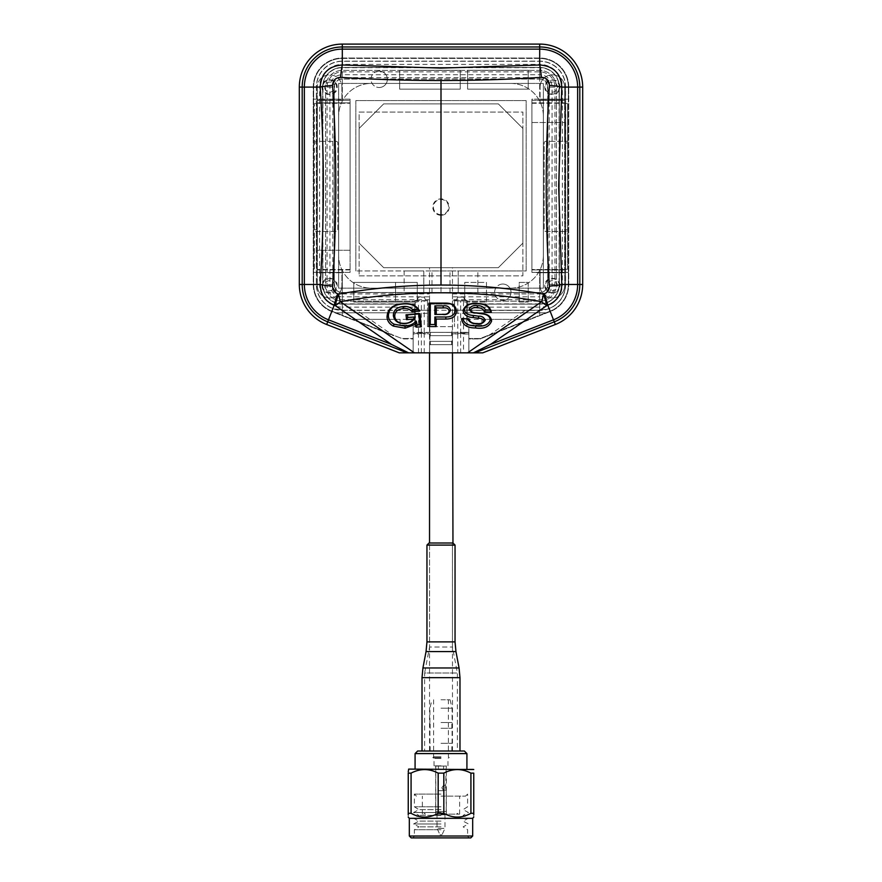 <?xml version="1.0" encoding="UTF-8"?>
<svg xmlns="http://www.w3.org/2000/svg" width="882" height="882" viewBox="0 0 882 882"><rect width="100%" height="100%" fill="white"/><g stroke="black" fill="none" stroke-linecap="round" stroke-linejoin="round"><path stroke-width="0.66" stroke-dasharray="4.41 3.31" d="M502.828 284.048A8.192 8.192 0 0 0 494.637 292.24A8.192 8.192 0 0 0 502.828 300.431A8.192 8.192 0 0 1 494.637 292.24A8.192 8.192 0 0 1 502.828 284.048A8.192 8.192 0 0 1 511.02 292.24A8.192 8.192 0 0 1 502.828 300.431A8.192 8.192 0 0 0 511.02 292.24A8.192 8.192 0 0 0 502.828 284.048M379.172 71.122A8.192 8.192 0 0 0 370.98 79.314A8.192 8.192 0 0 0 379.172 87.505A8.192 8.192 0 0 1 370.98 79.314A8.192 8.192 0 0 1 379.172 71.122A8.192 8.192 0 0 1 387.363 79.314A8.192 8.192 0 0 1 379.172 87.505A8.192 8.192 0 0 0 387.363 79.314A8.192 8.192 0 0 0 379.172 71.122M539.685 58.433A28.665 28.665 0 0 1 568.35 87.097L568.35 99.17L531.901 99.17L531.901 272.384L568.35 272.384L568.35 284.467A28.665 28.665 0 0 1 550.125 311.159L480.183 338.501L468.849 338.501L468.849 352.844L413.151 352.844L413.151 338.501L401.817 338.501L331.875 311.159A28.665 28.665 0 0 1 313.65 284.467L313.65 272.384L350.099 272.384L350.099 99.17L313.65 99.17L313.65 87.097A28.665 28.665 0 0 1 342.315 58.433L539.685 58.433A28.665 28.665 0 0 1 568.35 87.097L568.35 99.17L539.685 99.17L539.685 58.433L342.315 58.433A28.665 28.665 0 0 0 313.65 87.097A28.665 28.665 0 0 1 342.315 58.433L342.315 99.17L350.099 99.17L350.099 272.384L313.65 272.384L313.65 284.467L313.65 87.097L313.65 99.17L342.315 99.17L342.315 58.433A28.665 28.665 0 0 0 313.65 87.097L313.65 284.467A28.665 28.665 0 0 0 331.875 311.159L401.817 338.501L413.151 338.501L413.151 352.844L468.849 352.844L468.849 338.501L480.183 338.501L550.125 311.159A28.665 28.665 0 0 0 568.35 284.467A28.665 28.665 0 0 1 550.125 311.159A28.665 28.665 0 0 0 568.35 284.467L568.35 272.384L539.685 272.384L539.685 315.238L539.685 272.384L531.901 272.384L531.901 99.17L539.685 99.17L539.685 58.433A28.665 28.665 0 0 1 568.35 87.097L568.35 284.467L568.35 87.097A28.665 28.665 0 0 0 539.685 58.433M417.252 302.074L417.252 282.416L353.781 282.416L353.781 302.074L417.252 302.074L353.781 302.074L353.781 282.416L417.252 282.416L417.252 302.074M486.456 302.074L486.456 282.416L464.748 282.416L464.748 302.074L486.456 302.074L464.748 302.074L464.748 282.416L486.456 282.416L486.456 302.074M528.219 302.074L528.219 282.416L519.211 282.416L519.211 302.074L528.219 302.074L519.211 302.074L519.211 282.416L528.219 282.416L528.219 302.074M467.614 70.306L467.614 89.137L528.219 89.137L528.219 70.306L467.614 70.306L528.219 70.306L528.219 89.137L467.614 89.137L467.614 70.306M399.645 70.306L399.645 89.137L460.25 89.137L460.25 70.306L399.645 70.306L460.25 70.306L460.25 89.137L399.645 89.137L399.645 70.306M342.315 315.238L331.875 311.159L342.315 315.238L342.315 272.384L342.315 315.238M565.649 284.467L562.374 284.467A22.689 22.689 0 0 1 539.685 307.145L467.206 307.145L467.206 310.42L539.685 310.42A25.964 25.964 0 0 0 565.649 284.467L565.649 87.097A25.964 25.964 0 0 0 539.685 61.134L342.315 61.134A25.964 25.964 0 0 0 316.351 87.097L316.351 284.467A25.964 25.964 0 0 0 342.315 310.42L414.794 310.42L414.794 312.801L336.075 312.801L414.794 312.801L414.794 319.35L352.833 319.35L400.053 319.35L400.053 325.083L400.053 319.35M467.206 310.42L467.206 312.801L545.925 312.801L467.206 312.801L467.206 325.083L467.206 300.883L463.502 300.883L463.502 332.371L468.849 332.371L468.849 334.002L463.502 334.002L463.502 352.844M331.875 311.159A28.665 28.665 0 0 1 313.65 284.467A28.665 28.665 0 0 0 331.875 311.159M418.498 352.844L418.498 334.002L413.151 334.002L413.151 332.371L418.498 332.371L418.498 300.883L414.794 300.883L414.794 325.083L400.053 325.083L414.794 325.083L414.794 319.35M429.567 352.844L429.567 344.653L452.433 344.653L452.433 352.844M481.947 319.35L529.167 319.35L481.947 319.35L481.947 325.083L467.206 325.083L481.947 325.083L481.947 319.35L467.206 319.35M395.544 282.416L395.544 302.074L395.544 282.416M342.315 310.42L342.315 307.145L414.794 307.145L414.794 310.42M539.685 310.42L539.685 303.871A19.404 19.404 0 0 0 559.089 284.467L559.089 87.097A19.404 19.404 0 0 0 539.685 67.682L342.315 67.682A19.404 19.404 0 0 0 322.911 87.097L322.911 284.467A19.404 19.404 0 0 0 342.315 303.871L342.315 307.145A22.689 22.689 0 0 1 319.626 284.467L316.351 284.467M316.351 87.097L319.626 87.097L319.626 284.467L322.911 284.467M322.911 87.097L319.626 87.097A22.689 22.689 0 0 1 342.315 64.408L342.315 61.134M539.685 61.134L539.685 64.408L342.315 64.408L342.315 67.682M539.685 67.682L539.685 64.408A22.689 22.689 0 0 1 562.374 87.097L565.649 87.097M559.089 284.467L562.374 284.467L562.374 87.097L559.089 87.097M429.567 344.653L430.383 344.653L430.383 341.378L429.567 341.378L430.383 332.371L421.53 333.043L413.151 332.371M418.498 332.371L429.567 332.371L429.567 300.883L418.498 300.883M463.502 334.002L460.636 333.22L451.65 334.002L457.769 333.892L460.47 333.043L457.769 332.426L429.567 332.371L452.433 332.371L451.617 332.371L451.617 335.645L452.433 335.645L451.617 344.653L452.433 344.653M413.151 332.47L413.151 334.002M421.53 333.043L424.231 333.892L430.35 334.002L421.364 333.22L418.498 334.002M413.151 333.848L421.21 333.043M421.364 352.844L421.364 333.22M539.685 303.871L467.206 303.871L467.206 300.652L452.466 300.652L452.466 299.693L539.685 299.693A15.237 15.237 0 0 0 554.921 284.467L554.921 87.097A15.237 15.237 0 0 0 539.685 71.861L342.315 71.861A15.237 15.237 0 0 0 327.079 87.097L327.079 284.467A15.237 15.237 0 0 0 342.315 299.693L429.534 299.693L429.534 300.652L414.794 300.652L414.794 307.145M414.794 300.652L429.534 300.652M421.364 332.922L421.364 300.883M429.534 335.645L430.35 344.653L452.466 344.653L429.534 344.653L451.65 344.653L451.65 341.378L430.35 341.378L452.466 341.378L452.466 335.645L429.534 335.645L452.466 335.645M467.206 303.871L467.206 307.145M467.206 300.652L452.433 300.883L452.433 332.371L463.502 332.371M460.636 333.22L460.636 352.844M460.47 333.043L468.849 334.002M468.849 333.848L468.849 332.371M468.849 332.47L460.79 333.043M463.502 300.883L460.636 300.883L460.636 332.922M342.315 303.871L414.794 303.871M418.641 332.47L418.63 333.848M424.231 333.892L424.231 332.426M430.35 333.892L430.35 332.426M451.65 334.002L451.65 332.371L430.35 332.371L430.35 334.002M424.231 352.844L424.231 334.002M342.315 301.17L414.794 301.17L342.315 301.17A16.703 16.703 0 0 1 325.612 284.467A16.703 16.703 0 0 0 342.315 301.17M429.567 300.883L429.534 299.693M424.231 332.371L424.231 300.883M460.636 300.883L452.433 300.883M539.685 301.17L467.206 301.17L539.685 301.17A16.703 16.703 0 0 0 556.388 284.467L556.388 87.097A16.703 16.703 0 0 0 539.685 70.384L342.315 70.384A16.703 16.703 0 0 0 325.612 87.097L325.612 284.467L325.612 87.097A16.703 16.703 0 0 1 342.315 70.384L539.685 70.384A16.703 16.703 0 0 1 556.388 87.097L556.388 284.467A16.703 16.703 0 0 1 539.685 301.17M457.769 334.002L457.769 352.844M463.359 332.47L463.37 333.848M457.769 333.892L457.769 332.426M451.65 332.426L451.65 333.892M457.769 300.883L457.769 332.371M429.567 341.378L452.433 341.378M554.921 284.467L552.055 284.467A12.37 12.37 0 0 1 539.685 296.826L539.685 293.96L452.466 293.96L452.466 292.493L452.466 300.652M452.466 293.96L452.466 299.693M342.315 299.693L342.315 296.826L429.534 296.826M539.685 293.96A9.504 9.504 0 0 0 549.188 284.467L549.188 87.097A9.504 9.504 0 0 0 539.685 77.594L342.315 77.594A9.504 9.504 0 0 0 332.812 87.097L332.812 284.467A9.504 9.504 0 0 0 342.315 293.96L342.315 296.826A12.37 12.37 0 0 1 329.945 284.467L327.079 284.467M327.079 87.097L329.945 87.097L329.945 284.467L332.812 284.467M332.812 87.097L329.945 87.097A12.37 12.37 0 0 1 342.315 74.727L342.315 71.861M539.685 71.861L539.685 74.727L342.315 74.727L342.315 77.594M539.685 77.594L539.685 74.727A12.37 12.37 0 0 1 552.055 87.097L554.921 87.097M549.188 284.467L552.055 284.467L552.055 87.097L549.188 87.097M539.685 299.693L539.685 296.826L452.466 296.826M342.315 292.493L539.685 292.493L342.315 292.493A8.026 8.026 0 0 1 334.289 284.467A8.026 8.026 0 0 0 342.315 292.493M429.567 335.645L452.433 335.645M342.315 293.96L429.534 293.96M334.289 87.097L334.289 284.467L334.289 87.097A8.026 8.026 0 0 1 342.315 79.071L539.685 79.071L342.315 79.071A8.026 8.026 0 0 0 334.289 87.097M539.685 79.071A8.026 8.026 0 0 1 547.711 87.097L547.711 284.467L547.711 87.097A8.026 8.026 0 0 0 539.685 79.071M539.685 292.493A8.026 8.026 0 0 0 547.711 284.467A8.026 8.026 0 0 1 539.685 292.493M431.993 292.493L431.993 270.95L423.801 270.95L423.801 292.493L423.801 270.95L404.143 270.95L404.143 292.493L404.143 270.95L355.832 270.95L526.168 270.95L526.168 100.603L355.832 100.603L355.832 270.95L355.832 100.603L526.168 100.603L526.168 270.95L458.199 270.95L458.199 292.493L458.199 270.95L450.007 270.95L450.007 292.493M477.857 292.493L477.857 270.95L477.857 292.493M431.993 270.95L450.007 270.95M342.315 78.906C337.343 79.391 334.62 82.114 334.124 87.097L334.124 284.467C334.609 289.428 337.343 292.163 342.315 292.648L539.685 292.648C544.657 292.174 547.38 289.439 547.876 284.467L547.876 87.097C547.391 82.125 544.657 79.391 539.685 78.906L342.315 78.906A8.192 8.192 0 0 0 334.124 87.097L334.124 284.467A8.192 8.192 0 0 0 342.315 292.648L539.685 292.648A8.192 8.192 0 0 0 547.876 284.467L547.876 87.097A8.192 8.192 0 0 0 539.685 78.906L342.315 78.906M456.148 292.648L425.852 292.648M454.517 304.114L454.517 300.431L456.148 300.431L457.791 297.157L463.524 297.157L465.156 300.431L466.798 300.431L466.798 310.255L539.685 310.255A25.799 25.799 0 0 0 565.483 284.467L565.483 87.097A25.799 25.799 0 0 0 539.685 61.299L342.315 61.299A25.799 25.799 0 0 0 316.517 87.097L316.517 284.467A25.799 25.799 0 0 0 342.315 310.255L415.202 310.255L415.202 300.431L416.844 300.431L418.476 297.157L424.209 297.157L425.852 300.431L427.483 300.431L427.483 310.255L454.517 310.255L454.517 304.114L427.483 304.114L454.517 304.114M415.202 304.114L342.315 304.114A19.658 19.658 0 0 1 322.658 284.467L322.658 87.097A19.658 19.658 0 0 1 342.315 67.44L539.685 67.44A19.658 19.658 0 0 1 559.342 87.097L559.342 284.467A19.658 19.658 0 0 1 539.685 304.114L466.798 304.114L539.685 304.114A19.658 19.658 0 0 0 559.342 284.467L559.342 87.097A19.658 19.658 0 0 0 539.685 67.44L342.315 67.44A19.658 19.658 0 0 0 322.658 87.097A6.957 6.957 0 0 0 329.625 94.087A6.957 6.957 0 0 0 336.582 87.12A6.957 6.957 0 0 0 329.625 80.163A6.957 6.957 0 0 0 322.658 87.12L322.658 284.467A19.658 19.658 0 0 0 342.315 304.114L415.202 304.114M454.517 300.431L454.517 326.638L454.517 310.255L466.798 310.255L466.798 326.638L466.798 300.431L465.156 300.431L463.524 297.157L457.791 297.157L456.148 300.431L454.517 300.431M427.483 310.255L427.483 326.638L427.483 300.431L425.852 300.431L424.209 297.157L418.476 297.157L416.844 300.431L415.202 300.431L415.202 326.638L415.202 310.255L427.483 310.255M525.319 310.255L539.685 310.255L549.067 308.491A25.799 25.799 0 0 0 565.483 284.467L565.483 87.097L568.758 87.097A29.073 29.073 0 0 0 539.685 58.025L342.315 58.025A29.073 29.073 0 0 0 313.242 87.097L313.242 284.467A29.073 29.073 0 0 0 331.742 311.544L393.493 335.656L356.681 310.255L525.319 310.255L488.507 335.656L480.15 338.92L468.849 338.92L468.849 326.638L466.798 326.638L468.849 326.638L468.849 352.844L468.849 338.92L480.15 338.92L550.258 311.544A29.073 29.073 0 0 0 568.758 284.467L568.758 87.097A29.073 29.073 0 0 0 539.685 58.025L342.315 58.025A29.073 29.073 0 0 0 313.242 87.097L313.242 284.467A29.073 29.073 0 0 0 331.742 311.544L393.493 335.656M565.483 87.097A25.799 25.799 0 0 0 539.685 61.299L342.315 61.299A25.799 25.799 0 0 0 316.517 87.097L316.517 284.467A25.799 25.799 0 0 0 332.933 308.491L342.315 310.255L356.681 310.255M452.466 344.653L452.466 352.844L482.763 352.844M429.534 326.638L430.35 335.645L451.65 335.645L452.466 326.638L427.483 326.638L452.466 326.638M427.483 313.286L415.202 313.286M399.237 352.844L413.151 352.844L413.151 326.638L415.202 326.638L413.151 326.638L413.151 338.92L401.85 338.92L413.151 338.92L413.151 352.844L429.534 352.844L429.534 267.676L452.466 267.676L429.534 267.676M466.798 313.286L454.517 313.286M429.534 344.653L429.534 352.844L452.466 352.844L452.466 267.676M488.507 335.656L550.258 311.544A29.073 29.073 0 0 0 568.758 284.467L568.758 87.097M429.534 332.371L452.466 332.371M429.534 341.378L452.466 341.378M322.062 87.12C321.632 96.877 337.608 96.877 337.189 87.12C337.608 77.373 321.632 77.362 322.062 87.12M322.062 285.669C321.632 295.415 337.608 295.415 337.189 285.669C337.608 275.912 321.632 275.912 322.062 285.669M322.658 285.669A6.957 6.957 0 0 0 329.625 292.626A6.957 6.957 0 0 0 336.582 285.669A6.957 6.957 0 0 0 329.625 278.701A6.957 6.957 0 0 0 322.658 285.669M317.344 103.514L317.344 100.405L350.099 100.405L350.099 272.384L317.344 272.384L317.344 269.275L314.477 269.275L314.477 231.437L336.174 231.437A1.643 1.643 0 0 0 337.817 229.794L337.817 142.983A1.643 1.643 0 0 0 336.174 141.352L314.477 141.352L314.477 103.514L317.344 103.514L317.344 102.863L350.099 102.863L350.099 272.384L317.344 272.384L317.344 285.669L317.344 272.792L341.907 272.792L341.907 269.925L341.907 285.669L341.907 272.792L317.344 272.792L317.344 269.275L314.477 269.275L314.477 103.514L317.344 103.514L317.344 141.352L336.174 141.352A1.643 1.643 0 0 1 337.817 142.983L337.817 229.794A1.643 1.643 0 0 1 336.174 231.437L314.477 231.437L314.477 141.352L316.925 141.352L316.925 103.514L316.925 269.275L317.344 103.514M317.344 99.997L317.344 102.863L341.907 102.863L341.907 100.405L350.099 100.405L350.099 102.863L317.344 102.863L317.344 250.268L350.099 250.268L350.099 102.863L350.099 250.268L317.344 250.268L317.344 102.863L350.099 102.863L341.907 102.863L341.907 99.997L317.344 99.997L317.344 87.12L317.344 100.405L341.907 100.405L317.344 99.997M341.907 87.12L341.907 99.997L341.907 87.12A12.282 12.282 0 0 0 329.625 74.838A12.282 12.282 0 0 0 317.344 87.12A12.282 12.282 0 0 1 329.625 74.838A12.282 12.282 0 0 1 341.907 87.12M350.099 269.925L317.344 269.925L350.099 269.925M341.907 285.669A12.282 12.282 0 0 1 329.625 297.951A12.282 12.282 0 0 1 317.344 285.669A12.282 12.282 0 0 0 329.625 297.951A12.282 12.282 0 0 0 341.907 285.669M531.901 269.925L564.656 269.925L564.656 122.51L531.901 122.51L531.901 269.925L531.901 122.51L564.656 122.51L564.656 269.925L531.901 269.925L531.901 100.405L564.656 100.405L564.656 103.514L567.523 103.514L567.523 141.352L545.826 141.352A1.643 1.643 0 0 0 544.183 142.983L544.183 229.794A1.643 1.643 0 0 0 545.826 231.437L567.523 231.437L567.523 269.275L564.656 269.275L564.656 272.384L531.901 272.384L531.901 100.405L564.656 100.405L564.656 87.12L564.656 99.997L540.093 99.997L540.093 102.863L540.093 87.12L540.093 99.997L564.656 99.997L564.656 103.514L567.523 103.514L567.523 269.275L564.656 269.275L564.656 269.925L531.901 269.925L531.901 272.384L540.093 272.792L564.656 272.792L564.656 269.925L540.093 269.925L540.093 272.384L564.656 272.384L564.656 285.669L564.656 272.792L540.093 272.792L540.093 285.669L540.093 269.925L531.901 269.925M559.938 285.669C560.368 275.912 544.392 275.912 544.811 285.669C544.392 295.415 560.368 295.415 559.938 285.669M559.938 87.12C560.368 77.373 544.392 77.362 544.811 87.12C544.392 96.877 560.368 96.877 559.938 87.12M559.342 285.669A6.957 6.957 0 0 0 552.375 278.701A6.957 6.957 0 0 0 545.418 285.669A6.957 6.957 0 0 0 552.375 292.626A6.957 6.957 0 0 0 559.342 285.669M559.342 87.12A6.957 6.957 0 0 0 552.375 80.163A6.957 6.957 0 0 0 545.418 87.12A6.957 6.957 0 0 0 552.375 94.087A6.957 6.957 0 0 0 559.342 87.12M564.656 231.437L545.826 231.437A1.643 1.643 0 0 1 544.183 229.794L544.183 142.983A1.643 1.643 0 0 1 545.826 141.352L567.523 141.352L567.523 231.437L565.075 231.437L565.075 269.275L565.075 103.514L564.656 231.437M531.901 102.863L564.656 102.863L531.901 102.863M564.656 285.669A12.282 12.282 0 0 1 552.375 297.951A12.282 12.282 0 0 1 540.093 285.669A12.282 12.282 0 0 0 552.375 297.951A12.282 12.282 0 0 0 564.656 285.669M540.093 87.12A12.282 12.282 0 0 1 552.375 74.838A12.282 12.282 0 0 1 564.656 87.12A12.282 12.282 0 0 0 552.375 74.838A12.282 12.282 0 0 0 540.093 87.12M441 214.668A7.596 7.596 0 0 1 433.404 207.072A7.596 7.596 0 0 1 441 199.475A7.596 7.596 0 0 1 448.596 207.072A7.596 7.596 0 0 1 441 214.668M441 215.263A8.192 8.192 0 0 1 432.808 207.072A8.192 8.192 0 0 1 441 198.88A8.192 8.192 0 0 1 449.192 207.072A8.192 8.192 0 0 1 441 215.263M543.367 255.394A32.755 32.755 0 0 1 510.612 288.149L371.388 288.149A32.755 32.755 0 0 1 338.633 255.394L338.633 116.17A32.755 32.755 0 0 1 371.388 83.415L510.612 83.415A32.755 32.755 0 0 1 543.367 116.17L543.367 255.394A32.755 32.755 0 0 1 510.612 288.149L371.388 288.149A32.755 32.755 0 0 1 338.633 255.394L338.633 116.17A32.755 32.755 0 0 1 371.388 83.415L510.612 83.415A32.755 32.755 0 0 1 543.367 116.17L543.367 255.394M359.106 275.868L522.894 275.868L522.894 112.069L359.106 112.069L359.106 275.868L522.894 275.868L522.894 112.069L359.106 112.069L359.106 275.868M429.534 751.023L452.466 751.023L429.534 751.023L429.534 543.003L452.444 543.003L429.534 543.003L429.556 647.013L452.444 647.013L429.556 647.013L424.617 673.01L457.383 673.01L424.617 673.01L424.617 751.023L457.383 751.023L424.617 751.023M452.466 751.023L452.466 543.003L429.556 543.003M338.633 83.415L338.633 288.149L543.367 288.149L543.367 83.415L338.633 83.415L543.367 83.415L543.367 288.149L338.633 288.149L338.633 83.415M383.67 103.889L498.33 103.889L522.894 128.452L522.894 243.101L498.33 267.676L383.67 267.676L359.106 243.101L359.106 128.452L383.67 103.889L498.33 103.889L522.894 128.452L522.894 243.101L498.33 267.676L383.67 267.676L359.106 243.101L359.106 128.452L383.67 103.889M441 699.768L450.052 699.768L441 699.768M441 708.202L452.091 708.202L441 708.202M441 722.501L452.091 722.501L441 722.501M441 728.3L452.091 728.3L441 728.3M441 743.294L452.091 743.294L441 743.294M464.373 751.023L417.627 751.023M466.92 753.592L415.08 753.592M473.325 769.093L408.675 769.093M472.675 836.026L409.325 836.026M472.675 818.331L409.325 818.331M470.801 837.9L411.199 837.9M441 836.257L414.386 836.257L441 836.257M441 829.708L414.386 829.708L441 829.708M441 826.842L418.884 826.842L441 826.842M441 823.975L413.57 823.975L441 823.975M441 821.109L418.884 821.109L441 821.109M441 818.242L413.57 818.242L441 818.242M441 815.376L418.884 815.376L441 815.376M441 812.509L413.57 812.509L441 812.509M441 809.643L418.884 809.643L441 809.643M441 806.776L414.386 806.776L441 806.776M441 794.087L414.386 794.087L441 794.087M441 796.137L465.564 796.137L441 796.137M441 814.152L459.632 814.152L441 814.152M443.833 813.292L443.833 773.128C452.841 768.409 461.87 768.409 470.922 773.128L473.755 773.128L473.755 813.292L470.922 813.292C461.947 818.342 452.918 818.342 443.833 813.292L438.167 813.292C429.192 818.342 420.163 818.342 411.078 813.292L408.245 813.292L408.245 773.128L411.078 773.128C420.075 768.409 429.104 768.409 438.167 773.128L438.167 813.292M441 765.83L434.043 765.83L441 765.83M441 758.465L434.043 758.465L441 758.465M441 757.638L432.808 757.638L441 757.638M441 756.822L433.624 756.822L441 756.822M443.833 773.128L438.167 773.128M473.755 817.019L473.755 814.725M408.245 814.725L408.245 817.151M411.078 813.292L411.078 773.128M470.922 773.128L470.922 813.292M408.245 771.915L408.245 773.128M441 769.093L415.08 769.093L441 769.093M441 751.023L430.151 751.023L441 751.023M446.204 766.072L435.796 766.072L446.204 766.072L445.586 787.747L446.204 785.289L443.602 785.289L441.849 787.747L443.602 785.289L443.602 766.072L438.398 766.072L438.398 790.702L443.602 790.702L438.398 790.702M438.453 811.55L443.547 811.55L438.453 811.55L438.453 814.77L443.547 814.77L438.453 814.77M443.547 811.55L443.547 814.77M437.009 814.77L444.991 814.77L437.009 814.77L437.009 828.385L444.991 828.385L437.009 828.385L440.03 834.846L441.97 834.846L440.03 834.846M444.991 814.77L444.991 828.385L441.97 834.846M435.796 766.072L435.796 811.55L446.204 811.55L435.796 811.55M443.602 790.702L441.849 787.747L443.602 790.206L446.204 790.206L445.586 787.747L446.204 790.206L446.204 811.55M438.398 766.072L443.602 766.072M458.706 751.023L422.015 751.023L458.706 751.023M441 78.906L441 292.449M550.258 311.544L549.067 308.491M332.933 308.491L331.742 311.544M316.517 284.467L313.242 284.467M316.517 87.097L313.242 87.097M342.315 61.299L342.315 58.025M539.685 61.299L539.685 58.025M565.483 284.467L568.758 284.467M324.609 87.12A5.005 5.005 0 0 0 329.625 92.136A5.005 5.005 0 0 0 334.631 87.12A5.005 5.005 0 0 0 329.625 82.114A5.005 5.005 0 0 0 324.609 87.12M324.609 285.669A5.005 5.005 0 0 0 329.625 290.674A5.005 5.005 0 0 0 334.631 285.669A5.005 5.005 0 0 0 329.625 280.652A5.005 5.005 0 0 0 324.609 285.669M330.243 87.12L329.008 87.12L330.243 87.12M330.243 285.669L329.008 285.669L330.243 285.669M317.344 103.271L350.099 103.271L317.344 103.271M350.099 269.517L317.344 269.517L350.099 269.517M317.344 269.275L317.344 231.437L317.344 269.275M316.925 229.794L314.477 229.794M316.925 142.983L314.477 142.983M557.391 285.669A5.005 5.005 0 0 0 552.375 280.652A5.005 5.005 0 0 0 547.369 285.669A5.005 5.005 0 0 0 552.375 290.674A5.005 5.005 0 0 0 557.391 285.669M557.391 87.12A5.005 5.005 0 0 0 552.375 82.114A5.005 5.005 0 0 0 547.369 87.12A5.005 5.005 0 0 0 552.375 92.136A5.005 5.005 0 0 0 557.391 87.12M551.757 285.669L552.992 285.669L551.757 285.669M551.757 87.12L552.992 87.12L551.757 87.12M564.656 269.517L531.901 269.517L564.656 269.517M531.901 103.271L564.656 103.271L531.901 103.271M564.656 103.514L564.656 141.352L564.656 103.514M565.075 142.983L567.523 142.983M565.075 229.794L567.523 229.794M426.954 545.087L455.046 545.087M455.046 641.876L426.954 641.876M426.05 651.577L455.95 651.577M459.07 667.961L422.93 667.961M422.015 677.663L459.985 677.663M450.052 699.768L452.091 708.202L452.091 722.501M451.849 728.3L451.849 722.501M452.091 743.294L452.091 728.3M451.849 751.023L451.849 743.294M416.436 796.137L414.386 794.087L414.386 806.776L418.884 809.643L413.57 812.509L418.884 815.376L413.57 818.242L418.884 821.109L413.57 823.975L418.884 826.842L414.386 829.708L414.386 836.257L412.743 837.9M465.564 796.137L467.614 794.087L467.614 806.776L463.116 809.643L468.43 812.509L463.116 815.376L468.43 818.242L463.116 821.109L468.43 823.975L463.116 826.842L467.614 829.708L467.614 836.257L469.257 837.9M459.632 814.152L459.632 796.137M425.444 814.152L424.617 813.336L423.801 814.152M456.556 814.152L457.383 813.336L458.199 814.152M435.675 814.152L435.675 765.83M434.043 765.83L434.043 758.465L433.216 757.638M433.624 699.768L433.624 756.822L432.808 757.638M449.192 757.638L448.376 756.822L448.376 699.768M447.957 765.83L447.957 758.465L448.784 757.638M446.325 814.152L446.325 765.83M422.368 814.152L422.368 796.137M430.151 751.023L430.151 743.294M429.909 743.294L429.909 728.3M430.151 728.3L430.151 722.501M429.909 722.501L429.909 708.202L431.948 699.768M452.444 543.003L452.444 647.013L457.383 673.01L457.383 751.023"/><path stroke-width="1.32" d="M441 80.538A793.568 396.779 180 0 0 541.361 77.351C546.454 77.638 549.144 80.317 549.42 85.422A793.568 396.779 -90 0 0 546.234 185.782A793.568 396.779 -90 0 0 549.42 286.132C549.442 289.825 547.744 292.372 544.348 293.794A774.176 387.088 158.7 0 0 543.422 294.114A479.477 392.766 180 0 0 441 285.051A479.477 392.766 180 0 0 338.578 294.114A774.176 387.088 -158.7 0 0 337.652 293.794C334.256 292.372 332.558 289.825 332.58 286.132A793.568 396.779 90 0 0 332.58 85.422C332.856 80.328 335.546 77.638 340.639 77.351A793.568 396.779 180 0 0 441 80.538L441 285.051M326.682 324.51L327.718 321.842A40.12 40.12 0 0 1 302.195 284.467L299.318 284.467A42.998 42.998 0 0 0 326.682 324.51L399.237 352.844L474.88 352.844L554.282 321.842L553.488 319.824L490.48 344.432L546.873 305.525A16.383 1.025 70.7 0 0 543.422 294.114A16.383 2.007 100.2 0 1 541.713 301.699A16.383 6.053 55.4 0 0 546.873 305.525L547.788 305.205C556.807 301.39 561.481 294.478 561.801 284.467L558.67 185.782L561.801 87.097A16.383 1.797 -176.4 0 0 549.42 85.422M541.361 77.351A16.383 1.797 -93.6 0 0 539.685 64.981C553.4 65.996 560.776 73.371 561.801 87.097L577.644 87.097L577.644 284.467A37.959 37.959 0 0 1 553.488 319.824L547.788 305.205A16.383 1.047 70.8 0 0 544.348 293.794M549.42 286.132A16.383 1.797 -3.6 0 0 561.801 284.467L579.805 284.467A40.12 40.12 0 0 1 554.282 321.842L555.318 324.51L482.763 352.844L474.88 352.844M405.103 328.192L415.411 324.344L416.084 327.134L421.32 326.781L419.997 313.838L406.029 314.797L406.525 319.615L413.14 319.152C411.42 321.798 408.686 323.198 404.948 323.352C399.028 323.628 395.632 321.39 394.75 316.649C394.618 311.864 397.462 309.185 403.306 308.612C407.032 308.182 409.932 309.196 412.004 311.655L419.722 311.125C416.547 305.392 410.924 302.945 402.853 303.794C392.611 304.544 387.33 308.998 387.033 317.167C387.363 320.993 389.469 323.981 393.35 326.097L405.103 328.192L404.981 326.131C409.524 325.877 413.283 324.19 416.238 321.081L417.197 324.995L416.084 327.134M468.915 318.777L461.518 318.81C462.631 324.962 467.328 328.016 475.607 327.961C483.821 329.173 489.157 326.869 491.616 321.037C491.065 316.506 487.79 314.036 481.793 313.617L476.269 312.834C473.314 312.867 471.374 311.952 470.448 310.111C471.804 308.027 474.097 307.256 477.327 307.796C481.142 307.719 483.468 309.075 484.328 311.853L491.329 312.085C490.006 306.363 485.442 303.529 477.647 303.573C470.194 302.747 465.321 305.018 463.028 310.387C463.789 314.841 467.173 317.222 473.182 317.531L478.463 318.259C481.329 318.237 483.127 319.185 483.854 321.092C482.542 323.242 480.238 324.047 476.964 323.507C472.509 323.65 469.819 322.151 468.893 318.986L467.537 318.876C469.632 322.437 472.73 324.047 476.853 323.694L476.964 323.507M428.928 303.088L428.873 326.56L436.226 326.572L436.237 319.052L445.84 319.063C452.411 319.019 455.95 316.373 456.468 311.114C455.983 305.845 452.455 303.176 445.873 303.11L428.928 303.088L430.295 303.276L430.251 324.499L434.848 324.51L436.226 326.572M299.318 284.467L299.318 87.097A42.998 42.998 0 0 1 342.315 44.1L539.685 44.1A42.998 42.998 0 0 1 582.682 87.097L582.682 284.467A42.998 42.998 0 0 1 555.318 324.51M408.575 352.844L391.52 344.432L328.512 319.824A37.959 37.959 0 0 1 304.356 284.467L302.195 284.467L302.195 87.097A40.12 40.12 0 0 1 342.315 46.967L342.315 44.1M490.48 344.432L473.425 352.844M415.411 324.344L416.238 321.081M387.033 317.167L388.4 316.131C388.697 319.626 390.594 322.327 394.089 324.212L404.981 326.131M394.089 324.212L393.35 326.097M388.4 316.131C388.543 308.744 393.405 304.687 402.975 303.981L402.853 303.794M402.975 303.981C409.733 303.353 414.705 305.095 417.892 309.185L419.722 311.125M412.004 311.655L412.721 309.538L417.892 309.185M412.721 309.538C410.031 307.057 406.856 306.054 403.184 306.55L403.306 308.612M403.184 306.55C396.58 307.256 393.317 310.332 393.383 315.8L394.75 316.649M393.383 315.8C394.486 321.224 398.377 323.804 405.058 323.54L404.948 323.352M406.525 319.615L407.782 317.454L415.312 316.936L413.14 319.152M406.029 314.797L407.517 314.885L407.782 317.454M419.997 313.838L407.517 314.885M421.32 326.781L419.832 324.808L418.741 314.113M417.197 324.995L419.832 324.808M481.793 313.617L481.539 313.783C487.129 314.279 490.028 316.351 490.249 320.012C488.419 324.929 483.579 326.891 475.707 325.899C468.309 325.822 464.031 323.385 462.863 318.589L462.102 318.435M462.863 318.589L467.537 318.876M476.853 323.694C480.348 324.521 483.138 323.374 485.232 320.243L483.854 321.092M485.232 320.243C483.843 317.255 481.671 315.91 478.694 316.208L478.463 318.259M478.694 316.208L473.425 315.48C467.78 315.05 464.781 313.066 464.406 309.538L463.028 310.387M473.182 317.531L473.425 315.48M464.406 309.538C466.148 305.051 470.525 303.121 477.548 303.761L477.647 303.573M477.548 303.761C484.24 303.86 488.385 305.988 489.962 310.133L491.329 312.085M484.328 311.853L485.541 309.858L489.962 310.133M485.541 309.858C483.634 306.881 480.922 305.503 477.438 305.734L477.327 307.796M477.438 305.734C474.02 304.885 471.231 305.999 469.081 309.086L470.448 310.111M469.081 309.086C470.768 312.063 473.083 313.375 476.026 313L476.269 312.834M481.539 313.783L476.026 313M490.249 320.012L491.616 321.037M475.707 325.899L475.607 327.961M414.408 352.844L340.287 301.699A16.383 2.007 -100.2 0 1 338.578 294.114A16.383 1.025 -70.7 0 0 335.127 305.525A16.383 6.053 -55.4 0 0 340.287 301.699C373.461 295.768 407.043 292.802 441 292.791C474.957 292.802 508.539 295.768 541.713 301.699L467.592 352.844M428.873 326.56L430.251 324.499M445.873 303.11L430.295 303.276M445.851 303.298C451.716 303.331 454.803 305.613 455.101 310.166L456.468 311.114M455.101 310.166C454.781 314.72 451.683 316.991 445.829 317.002L445.84 319.063M436.237 319.052L434.87 316.98L445.829 317.002M434.848 324.51L434.87 316.98M415.312 316.936C413.702 320.905 410.284 323.099 405.058 323.54M442.72 314.422L434.881 314.411L434.892 305.845L443.194 305.856C446.987 305.304 449.423 306.738 450.493 310.155C449.159 313.617 446.568 315.039 442.72 314.422L434.881 314.411M337.652 293.794A16.383 1.047 -70.8 0 0 334.212 305.205C325.193 301.401 320.519 294.489 320.199 284.467A16.383 1.797 3.6 0 0 332.58 286.132M332.58 85.422A16.383 1.797 176.4 0 0 320.199 87.097C321.213 73.371 328.589 66.007 342.315 64.981A16.383 1.797 93.6 0 0 340.639 77.351M434.892 305.845L436.27 307.906L436.259 314.235M450.493 310.155L449.125 311.092C448.398 313.606 446.259 314.665 442.709 314.246M443.194 305.856L443.183 307.917C446.623 307.52 448.607 308.579 449.125 311.092M443.183 307.917L436.27 307.906M429.534 352.844L429.534 543.003L452.962 543.003L452.466 352.844M415.08 753.592L417.627 751.023L464.373 751.023L466.92 753.592L415.08 753.592L415.08 769.093M472.675 836.026L470.801 837.9L411.199 837.9L409.325 836.026L472.675 836.026L472.675 818.331L473.755 817.019M409.325 836.026L409.325 818.331L472.675 818.331M408.245 771.915L408.675 769.093L473.755 769.534M408.245 814.725L408.245 813.292C408.245 818.342 408.245 818.342 408.245 813.292L411.078 813.292C420.053 818.342 429.082 818.342 438.167 813.292L438.167 773.128L443.833 773.128L443.833 813.292C452.808 818.342 461.837 818.342 470.922 813.292L473.755 813.292C473.755 818.342 473.755 818.342 473.755 813.292L473.755 814.725M470.922 813.292L470.922 773.128C461.925 768.409 452.896 768.409 443.833 773.128M470.922 773.128L473.755 773.128C473.755 768.409 473.755 768.409 473.755 773.128C473.755 768.409 473.755 768.409 473.755 773.128L473.755 813.292M438.167 813.292L443.833 813.292M408.245 813.292L408.245 773.128L411.078 773.128L411.078 813.292M408.245 773.128C408.245 768.409 408.245 768.409 408.245 773.128M438.167 773.128C429.159 768.409 420.13 768.409 411.078 773.128M539.685 44.1L539.685 64.981L441 68.112L342.315 64.981L342.315 49.138L539.685 49.138A37.959 37.959 0 0 1 577.644 87.097L582.682 87.097M391.52 344.432L335.127 305.525L334.212 305.205L327.718 321.842L407.12 352.844M582.682 284.467L579.805 284.467L579.805 87.097A40.12 40.12 0 0 0 539.685 46.967L342.315 46.967L342.315 49.138A37.959 37.959 0 0 0 304.356 87.097L320.199 87.097C324.378 152.884 324.378 218.67 320.199 284.467L304.356 284.467L304.356 87.097L299.318 87.097M426.954 545.087L426.954 641.876L455.046 641.876L455.046 545.087L426.954 545.087L429.038 543.003M455.046 641.876L455.95 651.577L426.05 651.577L422.93 667.961L459.07 667.961L459.985 677.663L422.015 677.663L422.015 751.023M466.92 769.093L466.92 753.592M409.325 818.331L408.245 817.151M455.95 651.577L459.07 667.961M422.93 667.961L422.015 677.663M459.985 677.663L459.985 751.023M426.954 641.876L426.05 651.577M455.046 545.087L452.962 543.003"/></g></svg>
